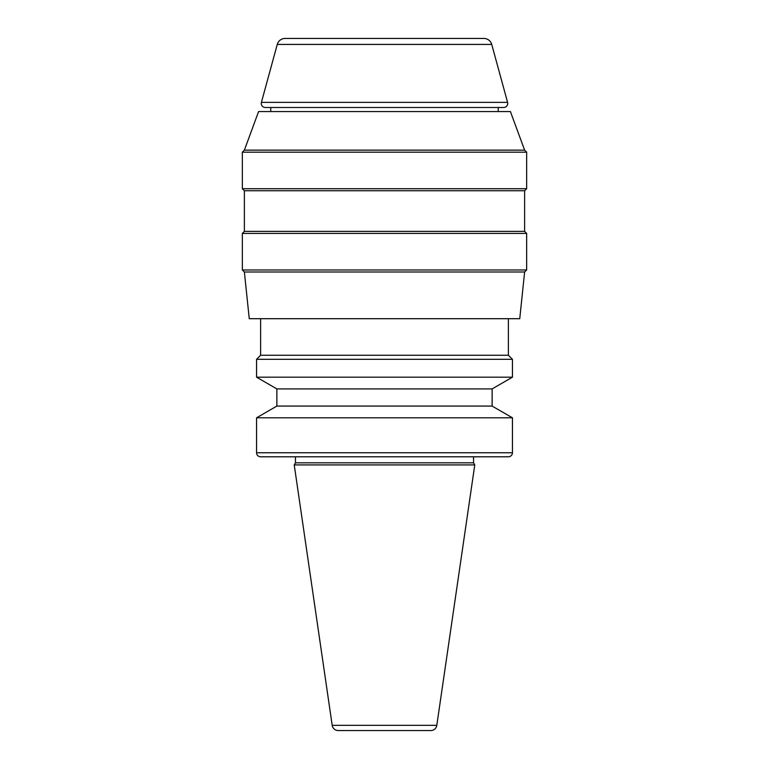 <?xml version="1.0" encoding="UTF-8"?>
<svg xmlns="http://www.w3.org/2000/svg" width="769" height="769" viewBox="0 0 769 769"><rect width="100%" height="100%" fill="white"/><g stroke="black" fill="none" stroke-linecap="round" stroke-linejoin="round"><path stroke-width="0.58" stroke-dasharray="3.85 2.88" d="M498.225 107.497L270.775 107.497M498.225 111.563L270.775 111.563L498.225 111.563M508.376 318.702L260.624 318.702L508.376 318.702M473.55 456.796L295.45 456.796L473.55 456.796M295.45 462.813L473.55 462.813M294.229 464.918L474.771 464.918M260.624 456.796L508.376 456.796M256.558 417.807L512.442 417.807M276.869 406.08L492.131 406.08M276.869 388.912L492.131 388.912M256.558 377.185L512.442 377.185M256.558 359.315L512.442 359.315M260.624 355.259L508.376 355.259M249.252 318.702L519.748 318.702M244.379 271.995L524.621 271.995M242.341 269.967L526.659 269.967M242.341 233.411L526.659 233.411M244.379 231.373L524.621 231.373M244.379 190.76L524.621 190.76M242.341 188.732L526.659 188.732M242.341 152.175L526.659 152.175M244.379 150.147L524.621 150.147M258.586 111.563L510.414 111.563M285.097 38.45L483.903 38.45M338.225 730.55L430.775 730.55M256.558 452.739L512.442 452.739M261.412 102.364L507.588 102.364M277.263 44.429L491.737 44.429M332.198 725.34L436.802 725.34"/><path stroke-width="1.15" d="M436.802 725.34L474.771 464.918L294.229 464.918L332.198 725.34A6.094 6.094 0 0 0 338.225 730.55L430.775 730.55A6.094 6.094 0 0 0 436.802 725.34L332.198 725.34M498.225 111.563L498.225 107.497L503.666 107.497A4.066 4.066 0 0 0 507.588 102.364L491.737 44.429A8.123 8.123 0 0 0 483.903 38.45L285.097 38.45A8.123 8.123 0 0 0 277.263 44.429L261.412 102.364A4.066 4.066 0 0 0 265.334 107.497L270.775 107.497L270.775 111.563M503.666 107.497L265.334 107.497M244.379 150.147L524.621 150.147L510.414 111.563L258.586 111.563L244.379 150.147L242.341 152.175L242.341 188.732L526.659 188.732L526.659 152.175L242.341 152.175M524.621 150.147L526.659 152.175M526.659 188.732L524.621 190.76L244.379 190.76L242.341 188.732M244.379 190.76L244.379 231.373L242.341 233.411L242.341 269.967L526.659 269.967L526.659 233.411L242.341 233.411M524.621 190.76L524.621 231.373L244.379 231.373M524.621 231.373L526.659 233.411M244.379 271.995L249.252 318.702L519.748 318.702L524.621 271.995L244.379 271.995L242.341 269.967M524.621 271.995L526.659 269.967M260.624 318.702L260.624 355.259L256.558 359.315L256.558 377.185L512.442 377.185L512.442 359.315L256.558 359.315M508.376 318.702L508.376 355.259L260.624 355.259M508.376 355.259L512.442 359.315M512.442 377.185L492.131 388.912L276.869 388.912L256.558 377.185M276.869 388.912L276.869 406.08L256.558 417.807L256.558 452.739A4.066 4.066 0 0 0 260.624 456.796L508.376 456.796A4.066 4.066 0 0 0 512.442 452.739L256.558 452.739M492.131 388.912L492.131 406.08L276.869 406.08M492.131 406.08L512.442 417.807L256.558 417.807M512.442 417.807L512.442 452.739M295.45 456.796L295.45 462.813L294.229 464.918M473.55 456.796L473.55 462.813L295.45 462.813M473.55 462.813L474.771 464.918M491.737 44.429L277.263 44.429M507.588 102.364L261.412 102.364"/></g></svg>
